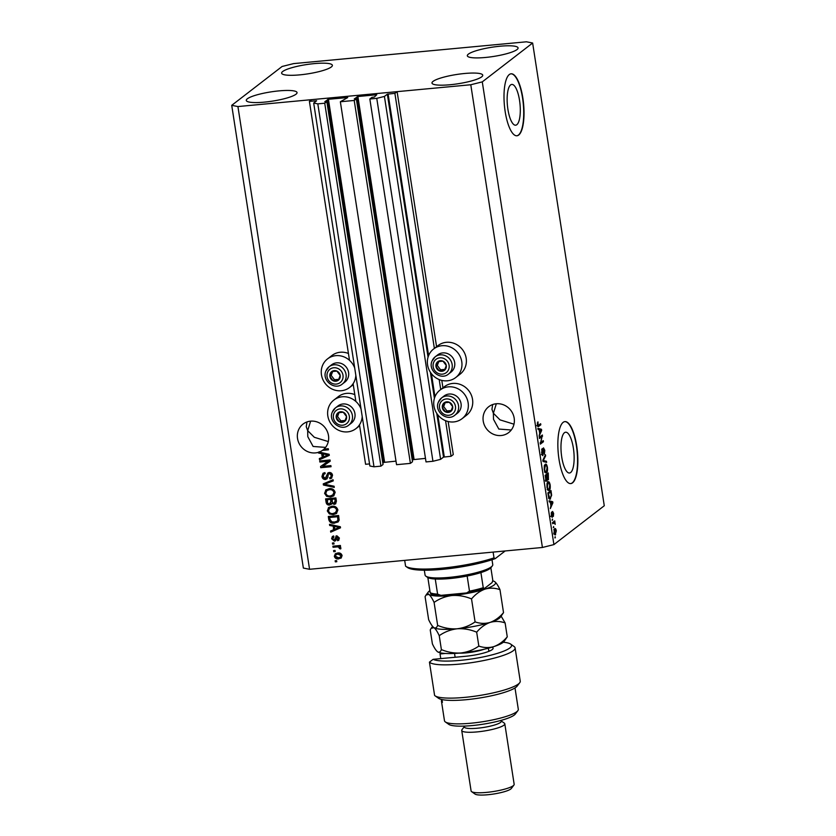 <?xml version="1.0" encoding="UTF-8"?>
<svg xmlns="http://www.w3.org/2000/svg" width="836" height="836" viewBox="0 0 836 836"><rect width="100%" height="100%" fill="white"/><g stroke="black" fill="none" stroke-linecap="round" stroke-linejoin="round"><path stroke-width="1.25" d="M340.356 101.752L354.213 100.456L410.403 463.384L396.546 464.68L340.356 101.752L347.724 97.551L328.423 99.275L324.796 101.689L326.855 101.584L324.734 103.215L317.816 103.863L313.688 103.058L316.625 100.769L309.404 101.365L349.5 360.326M353.116 383.693L355.864 401.458M359.48 424.824L365.593 464.283L369.543 463.917M309.404 101.365L311.619 99.651L397.1 91.647L436.58 346.7M313.688 103.058L369.867 465.986L373.995 466.791L317.816 103.863M324.734 103.215L380.923 466.143L373.995 466.791M326.855 101.584L383.045 464.502L380.923 466.143M327.649 99.474L383.839 462.402L382.836 463.165M383.839 462.402L395.992 461.138M397.1 91.647L394.885 93.35L387.34 94.175L384.424 96.433L376.764 98.345L369.836 98.993L371.957 97.363L374.34 97.018L376.754 94.75L357.892 96.516L354.276 98.93L356.335 98.826L412.514 461.744L410.403 463.384M356.335 98.826L354.213 100.456M357.129 96.715L413.308 459.633L412.315 460.406M413.308 459.633L425.472 458.379M369.836 98.993L426.026 461.921L432.943 461.273L376.764 98.345M384.424 96.433L440.614 459.351L432.943 461.273M436.758 413.36L443.529 457.104L440.614 459.351M443.529 457.104L451.074 456.278L445.567 420.696M394.885 93.35L434.375 348.434M439.193 379.565L440.739 389.566M448.159 421.532L453.279 454.575L451.074 456.278M441.795 380.401L442.944 387.831M519.532 100.33A20.482 6.322 84.6 0 0 511.81 84.426A20.482 6.322 84.6 0 0 507.901 109.297A20.482 6.322 84.6 0 0 515.624 125.201A20.482 6.322 84.6 0 0 519.532 100.33M573.371 448.127A20.482 6.322 84.6 0 0 565.648 432.222A20.482 6.322 84.6 0 0 561.74 457.104A20.482 6.322 84.6 0 0 569.462 473.009A20.482 6.322 84.6 0 0 573.371 448.127M576.683 445.776A31.12 9.614 84.6 0 0 564.948 421.605A31.12 9.614 84.6 0 0 559.023 459.403A31.12 9.614 84.6 0 0 570.758 483.584A31.12 9.614 84.6 0 0 576.683 445.776M570.612 483.595A31.12 9.614 84.6 0 0 576.391 445.797A31.12 9.614 84.6 0 0 564.802 421.616M522.845 97.969A31.12 9.614 84.6 0 0 511.109 73.798A31.12 9.614 84.6 0 0 505.174 111.606A31.12 9.614 84.6 0 0 516.909 135.777A31.12 9.614 84.6 0 0 522.845 97.969M516.763 135.787A31.12 9.614 84.6 0 0 522.552 98A31.12 9.614 84.6 0 0 510.963 73.819M492.665 404.551L491.944 409.316L493.386 413.245L496.323 403.757M514.182 418.188A16.344 15.257 -127.7 0 0 504.244 405.126A16.344 15.257 -127.7 0 0 488.726 406.704A16.344 15.257 -127.7 0 0 483.229 421.083A16.344 15.257 -127.7 0 0 493.167 434.145A16.344 15.257 -127.7 0 0 508.685 432.578A16.344 15.257 -127.7 0 0 514.182 418.188M306.969 421.94L306.248 426.705L307.69 430.644L310.626 421.145M322.435 450.374L328.443 449.81L328.276 448.713L324.002 449.11A16.344 15.257 -127.7 0 0 328.485 435.577A16.344 15.257 -127.7 0 0 318.547 422.525A16.344 15.257 -127.7 0 0 303.029 424.092A16.344 15.257 -127.7 0 0 297.532 438.482A16.344 15.257 -127.7 0 0 318.37 452.339L318.809 452.004A16.344 15.257 -127.7 0 0 319.613 451.733L319.174 452.077A16.344 15.257 -127.7 0 0 322.435 450.374L322.884 450.029A16.344 15.257 -127.7 0 0 323.438 449.632A16.344 15.257 -127.7 0 0 324.075 449.11M282.683 71.52A25.676 4.682 171.2 0 1 310.334 64.048A25.676 4.682 171.2 0 1 332.383 65.312A25.676 4.682 171.2 0 1 331.317 66.964A25.676 4.682 171.2 0 1 303.677 74.435A25.676 4.682 171.2 0 1 281.627 73.171A25.676 4.682 171.2 0 1 282.683 71.52M468.379 54.131A25.676 4.682 171.2 0 1 496.03 46.659A25.676 4.682 171.2 0 1 518.08 47.924A25.676 4.682 171.2 0 1 517.014 49.575A25.676 4.682 171.2 0 1 489.373 57.036A25.676 4.682 171.2 0 1 467.324 55.772A25.676 4.682 171.2 0 1 468.379 54.131M433.048 81.395A25.676 4.682 171.2 0 1 460.688 73.923A25.676 4.682 171.2 0 1 482.738 75.188A25.676 4.682 171.2 0 1 481.682 76.839A25.676 4.682 171.2 0 1 454.032 84.311A25.676 4.682 171.2 0 1 431.982 83.046A25.676 4.682 171.2 0 1 433.048 81.395M247.351 98.784A25.676 4.682 171.2 0 1 274.992 91.323A25.676 4.682 171.2 0 1 297.041 92.577A25.676 4.682 171.2 0 1 295.986 94.228A25.676 4.682 171.2 0 1 268.335 101.699A25.676 4.682 171.2 0 1 246.286 100.435A25.676 4.682 171.2 0 1 247.351 98.784M455.693 377.558L460.113 374.141A18.058 16.856 -127.7 0 0 464.858 353.691A18.058 16.856 -127.7 0 0 446.361 342.311A18.058 16.856 -127.7 0 0 438.054 345.561L433.633 348.967A18.058 16.856 -127.7 0 0 428.889 369.428A18.058 16.856 -127.7 0 0 447.375 380.798A18.058 16.856 -127.7 0 0 455.693 377.558A18.058 16.856 -127.7 0 0 460.437 357.097A18.058 16.856 -127.7 0 0 441.951 345.717A18.058 16.856 -127.7 0 0 433.633 348.967M440.008 390.099L444.418 386.692A18.058 16.856 52.3 0 1 452.736 383.442A18.058 16.856 52.3 0 1 471.222 394.822A18.058 16.856 52.3 0 1 466.478 415.273L462.057 418.69A18.058 16.856 52.3 0 1 453.749 421.929A18.058 16.856 52.3 0 1 435.253 410.56A18.058 16.856 52.3 0 1 440.008 390.099A18.058 16.856 52.3 0 1 448.315 386.849A18.058 16.856 52.3 0 1 466.812 398.229A18.058 16.856 52.3 0 1 462.057 418.69M355.833 375.343A18.058 16.856 52.3 0 1 349.584 387.496A18.058 16.856 52.3 0 1 341.266 390.746A18.058 16.856 52.3 0 1 322.78 379.366A18.058 16.856 52.3 0 1 327.524 358.905L331.944 355.499A18.058 16.856 52.3 0 1 340.252 352.249A18.058 16.856 52.3 0 1 348.434 353.482M327.524 358.905A18.058 16.856 52.3 0 1 335.832 355.655A18.058 16.856 52.3 0 1 354.694 367.934M354.809 394.623A18.058 16.856 -127.7 0 0 346.616 393.38A18.058 16.856 -127.7 0 0 338.308 396.63L333.888 400.036A18.058 16.856 -127.7 0 0 329.144 420.498A18.058 16.856 -127.7 0 0 347.63 431.878A18.058 16.856 -127.7 0 0 355.948 428.628A18.058 16.856 -127.7 0 0 362.207 416.474M361.058 409.065A18.058 16.856 -127.7 0 0 342.206 396.786A18.058 16.856 -127.7 0 0 333.888 400.036M328.287 441.575L314.315 437.28L307.69 430.644L307.794 436.674L313.113 446.455L325.57 447.396M513.983 424.186L500.022 419.881L493.386 413.245L493.491 419.285L498.81 429.056L511.266 429.997M293.582 63.609L526.44 41.8L532.636 43.012L604.271 505.749L553.913 544.602L542.418 547.475L309.56 569.285L303.363 568.072L231.729 105.336L282.087 66.483L293.582 63.609M319.174 452.077L329.133 454.293L329.3 455.359L319.509 459.716L319.331 458.567L322.268 457.355L321.703 453.655L318.474 453.018L318.37 452.339M328.088 461.284L319.875 462.047L319.697 460.95L330.021 459.988L330.199 461.159L322.665 466.394L330.889 465.621L331.056 466.718L320.742 467.69L320.564 466.509L328.527 460.939L319.875 462.047M325.288 478.422L327.9 472.967L329.217 472.476C331.056 472.465 332.164 473.395 332.519 475.276L331.568 478.202L329.948 478.819L329.635 477.732L330.753 477.283L331.317 475.423L329.363 473.573L328.37 474.012L327.702 477.649L325.486 479.519C323.511 479.498 322.341 478.485 321.964 476.457L323.03 473.301L324.901 472.601L325.204 473.688L323.94 474.179L323.187 476.447L325.288 478.422L326.489 477.795M330.753 477.283L331.767 475.088L329.802 473.228L328.37 474.012M334.264 487.388L323.427 485.016L323.25 483.877L333.073 479.749L333.25 480.878L324.535 484.274L334.086 486.238L334.264 487.388M333.951 495.717L330.951 496.699L327.085 495.967L325.026 493L325.716 490.063L329.091 488.663C332.132 488.245 334.16 489.478 335.163 492.352L333.731 495.894L330.513 497.033L326.636 496.302L324.577 493.334L326.082 489.76M336.678 513.314L333.679 514.286L329.802 513.555L327.743 510.597L328.443 507.661L331.808 506.261C334.86 505.843 336.887 507.076 337.89 509.95L336.459 513.492L333.23 514.631L329.363 513.9L327.304 510.932L328.799 507.358M332.916 526.105L329.687 525.468L329.509 524.329L340.356 526.743L340.513 527.809L330.722 532.156L330.544 531.017L333.491 529.805L333.355 525.76L329.687 525.468M336.793 561.719L335.32 561.855L335.152 560.757L336.626 560.622L336.793 561.719M532.636 43.012L482.278 81.876L470.783 84.749L542.418 547.475M470.783 84.749L237.926 106.559L309.56 569.285M338.747 558.887C336.532 559.232 335.058 558.375 334.327 556.295L335.32 553.787L337.754 552.983C339.938 552.659 341.381 553.516 342.102 555.574L341.109 558.082L339.186 558.542C336.971 558.897 335.497 558.03 334.766 555.961L334.327 556.295M335.226 551.541L333.752 551.676L333.574 550.579L335.048 550.443L335.226 551.541M336.96 546.922L333.062 547.287L332.895 546.18L340.398 545.48L340.565 546.577L339.374 546.692L340.9 547.862L340.66 548.938L339.531 548.625L338.517 546.974L336.96 546.922L337.399 546.577L333.062 547.287M334.055 543.985L332.582 544.121L332.404 543.024L333.877 542.877L334.055 543.985M333.93 537.025L332.697 538.76L334.086 540.077L336.866 535.772L339.374 538.008L338.716 540.255L337.619 540.714L337.316 539.628L338.308 538.144L337.18 536.858L335.591 540.756L334.442 541.153L331.61 538.781L332.362 536.503L333.616 535.939L333.93 537.025L333.146 537.36L333.877 536.848M334.086 540.077L335.163 539.419L336.145 535.97M335.905 536.127L336.866 535.772M337.316 539.628L338.371 539.032M337.765 539.293L338.758 537.809L337.629 536.513L336.615 537.266M334.619 523.148C331.599 523.629 329.645 522.448 328.778 519.605L328.297 516.491L338.611 515.519L339.144 520.211L338.016 521.998L335.058 522.803C332.038 523.284 330.095 522.103 329.227 519.271L328.778 519.605M329.603 505.069C327.587 505.174 326.416 504.192 326.082 502.154L325.58 498.893L335.894 497.922L336.396 501.203L335.591 503.847L334.254 504.359L331.913 503.376L330.042 504.725C328.025 504.829 326.855 503.857 326.521 501.809L326.061 498.852M541.927 436.591L539.46 438.482L539.293 437.385L542.386 435.002L540.787 442.537L543.254 440.635L543.431 441.742L540.338 444.125L541.927 436.591L539.324 437.594M542.668 455.599L541.655 452.913L542.146 448.577L542.031 452.736L542.888 454.46L543.473 447.856L544.79 450.28L544.372 454.241L544.435 450.594L543.63 448.963L543.369 449.549L542.867 455.641M541.3 454.659L542.888 454.46M542.271 449.057L543.034 449.016M546.629 462.402L543.013 461.451L542.846 460.312L545.438 454.763L545.615 455.892L543.285 460.552L546.451 461.263L546.629 462.402M545.156 464.408C546.054 463.572 546.817 464.555 547.434 467.355C547.716 470.344 547.402 472.152 546.493 472.768L545.218 472.539L544.267 469.79L544.267 466.3L545.709 464.168M545.542 472.852L546.493 472.768L545.218 472.539M547.883 482.006C548.782 481.17 549.545 482.153 550.161 484.943C550.443 487.942 550.13 489.75 549.221 490.356L547.946 490.136L546.984 487.388L546.984 483.898L548.426 481.755M548.27 490.45L549.221 490.356L547.946 490.136M553.756 527.641L553.589 526.544L553.275 527.683M554.811 534.737L555.637 534.653C554.989 535.322 554.435 534.632 553.986 532.616L554.696 528.76C555.334 528.133 555.877 528.822 556.316 530.818L555.198 534.852M537.882 426.527L538.708 426.444L537.308 424.855L537.914 421.825L538.081 425.545L540.641 423.727L540.808 424.824L538.248 426.663M537.454 425.597L538.52 425.367M482.278 81.876L553.913 544.602M550.349 502.122L549.283 501.903L549.106 500.764L552.721 501.757L552.889 502.833L550.318 508.601L550.914 505.811L550.349 502.122M552.073 517.317L551.3 515.237L551.614 512.06L551.635 515.07L552.366 515.812L552.606 511.454L553.62 513.398L553.369 516.397L552.815 512.52L552.251 517.359M550.642 516.397L552.199 516.22M551.405 512.635L552.262 512.572M552.606 520.222L552.439 519.114L552.126 520.264M552.533 522.939L553.819 522.824L552.659 523.723L552.481 522.615L554.738 520.88L555.188 524.381L554.31 522.657M555.334 537.809L555.167 536.712L554.843 537.861M549.482 498.967L550.558 498.873C549.67 499.761 548.949 498.82 548.374 496.051L547.893 492.926L550.976 490.544L551.645 495.246L550.015 499.113M546.587 481.139L547.078 481.087C546.462 481.463 545.992 480.627 545.668 478.589L545.166 475.329L548.259 472.946L548.437 479.728L547.611 479.049L546.828 481.202M548.082 479.76L547.235 479.08M539.126 429.673L538.06 429.464L537.882 428.314L541.498 429.307L541.665 430.383L539.105 436.152L539.701 433.372L539.126 429.673M237.926 106.559L231.729 105.336M537.276 422.974L538.123 422.901M539.304 424.761L540.808 424.824M539.335 424.97L537.684 426.235M549.189 501.328L552.721 501.757M552.293 502.885L552.889 502.833M551.812 502.499L550.767 502.196L551.227 505.174L552.282 502.561M551.217 513.179L551.823 513.126M551.52 516.282L552.053 516.24M553.401 521.915L554.905 521.988M553.432 522.124L554.55 522.26M553.077 522.395L553.672 523.388M554.31 529.198L554.561 529.773M554.78 533.755L554.519 534.382M555.992 531.038L554.864 529.857L554.31 532.396L555.438 533.577L555.992 531.038M553.725 529.846L555.198 529.71L554.017 529.94M553.641 533.859L555.438 533.577M549.816 497.995L549.304 498.81M548.824 497.995L550.391 497.765L551.248 495.32L550.788 491.923L547.925 493.135M550.788 491.923L548.416 493.742L549.576 497.932L550.391 497.765M547.653 482.226L548.092 482.926M548.447 489.468L548.019 490.23M549.795 485.235C549.315 483.093 548.74 482.382 548.05 483.103L547.35 487.106C547.82 489.185 548.385 489.906 549.053 489.259L549.795 485.235M547.058 483.03L548.531 482.884L547.162 483.187M547.152 489.582L549.053 489.259M546.127 479.185L545.595 481.233M545.814 479.404L546.901 479.989L546.786 475.318L545.197 475.538M547.193 478.077L548.217 478.673L548.071 474.325L545.709 475.412M548.071 474.325L547.141 475.036L548.217 478.673M545.668 475.172L547.141 475.036M546.786 475.318L545.699 476.154L546.901 479.989M544.926 464.628L545.365 465.328M545.72 471.87L545.291 472.633M547.078 467.637C546.598 465.495 546.012 464.795 545.323 465.516L544.623 469.508C545.093 471.598 545.657 472.309 546.336 471.661L547.078 467.637M544.33 465.433L545.803 465.297L544.445 465.589M544.435 471.985L546.336 471.661M544.884 455.965L545.615 455.892M542.93 460.908L546.451 461.263M544.978 461.399L545.062 461.995M541.603 449.716L542.355 449.643M541.049 436.037L542.564 436.173M540.255 442.589L540.787 442.537M541.916 441.669L543.431 441.742M541.947 441.878L540.192 443.226M537.976 428.878L541.498 429.307M541.08 430.435L541.665 430.383M540.599 430.059L539.544 429.756L540.004 432.724L541.07 430.112M336.751 561.416L335.32 561.855M335.769 561.51L335.644 560.705M334.766 555.961L335.55 553.631M341.307 557.915L339.186 558.542M340.367 557.194L341.464 555.303L338.371 553.735L336.051 554.676L335.403 556.222L338.507 557.79L340.367 557.194L341.025 555.647L337.932 554.08L336.051 554.676M335.173 551.248L333.752 551.676M334.191 551.342L334.066 550.537M333.512 546.943L333.386 546.138M340.524 546.284L339.374 546.692M340.848 548.531L339.531 548.625M339.97 548.291L339.991 547.528L339.541 547.873M339.991 547.528L338.517 546.974M338.956 546.629L337.399 546.577M334.003 543.682L332.582 544.121M333.021 543.776L332.895 542.972M335.79 540.568L334.881 540.819L332.059 538.436L331.61 538.781M332.059 538.436L332.603 536.336M334.525 539.732L335.163 539.419L334.525 539.732M338.914 540.077L337.619 540.714M338.068 540.38L337.807 539.45M337.629 536.513L337.054 536.921M330.136 525.133L330.021 524.444M340.492 527.673L330.722 532.156M331.171 531.821L331.014 530.829M333.355 525.76L333.491 529.805M339.364 527.38L334.619 526.011L334.64 529.324L339.364 527.38L334.181 526.356M329.227 519.271L328.788 516.439M338.225 521.821L335.058 522.803M337.138 521.183L338.34 519.773L338.026 516.397L329.677 517.474L329.969 519.365L331.882 521.863L334.463 522.051L337.138 521.183L337.89 520.107L337.577 516.732L329.677 517.474M335.8 512.51L337.127 509.73C336.333 507.525 334.755 506.626 332.404 507.013L329.583 508.173L328.506 510.817C329.279 512.959 330.805 513.868 333.094 513.534L336.135 512.28M337.127 509.73L336.689 510.075C335.894 507.87 334.316 506.961 331.965 507.358L329.583 508.173M335.361 512.855L336.689 510.075M335.8 503.659L334.254 504.359M334.693 504.014L331.913 503.376M331.38 504.327L330.042 504.725M329.865 503.627L331.328 501.224L331.014 499.196L327.388 499.541L327.587 503.115L329.426 503.972L330.847 503.282M334.358 502.927L335.581 500.597L335.299 498.799L332.216 499.082L332.341 502.446L333.919 503.272L335.226 502.624M335.299 498.799L331.777 499.426M333.919 503.272L335.131 500.942L334.86 499.134M331.014 499.196L326.949 499.876M329.426 503.972L330.878 501.569L330.565 499.541M333.073 494.912L334.4 492.132C333.606 489.927 332.038 489.029 329.687 489.426L326.866 490.575L325.789 493.219C326.552 495.361 328.088 496.27 330.377 495.936L333.407 494.682M334.4 492.132L333.961 492.477C333.167 490.272 331.599 489.373 329.238 489.76L326.866 490.575M332.634 495.257L333.961 492.477M334.191 486.928L323.427 485.016M323.866 484.671L323.72 483.689M333.23 480.721L324.535 484.274M327.054 478.84L325.925 479.174C323.95 479.164 322.78 478.14 322.414 476.123L321.964 476.457M322.414 476.123L323.26 473.134M325.141 473.469L323.94 474.179M325.726 478.077L328.13 472.81M331.777 478.014L329.948 478.819M330.387 478.474L330.136 477.607M329.802 473.228L328.809 473.678M320.313 461.712L320.188 460.908M330.199 461.127L322.665 466.394M331.014 466.425L320.742 467.69M321.191 467.345L321.014 466.195M322.268 457.355L322.142 453.321L318.474 453.018M318.913 452.684L318.809 452.004M329.279 455.223L319.509 459.716M319.948 459.372L319.801 458.379M328.151 454.93L323.407 453.561L323.417 456.884L328.151 454.93L322.957 453.906M328.402 449.517L322.884 450.029M339.897 378.154A5.444 5.089 -127.7 0 0 331.725 371.581A5.444 5.089 -127.7 0 0 333.146 380.756A5.444 5.089 -127.7 0 0 339.897 378.154M339.301 377.809L340.179 375.448L336.887 371.1L331.725 371.581L329.865 376.409L333.146 380.756L338.308 380.265L339.301 377.809M348.006 377.893A10.889 10.168 -127.7 0 0 344.348 365.227A10.889 10.168 -127.7 0 0 331.599 364.81L329.07 366.753A10.889 10.168 52.3 0 1 341.82 367.182A10.889 10.168 52.3 0 1 345.477 379.837A10.889 10.168 52.3 0 1 342.384 384.006L344.902 382.052A10.889 10.168 -127.7 0 0 348.006 377.893M332.707 371.466L331.181 375.385L334.473 379.732L338.695 379.335M331.181 375.385L329.865 376.409M334.473 379.732L333.146 380.756M446.006 368.216A5.444 5.089 -127.7 0 0 437.845 361.643A5.444 5.089 -127.7 0 0 439.266 370.818A5.444 5.089 -127.7 0 0 446.006 368.216M445.41 367.871L446.288 365.51L442.996 361.162L437.845 361.643L435.974 366.471L439.266 370.818L444.418 370.327L445.41 367.871M454.115 367.945A10.889 10.168 -127.7 0 0 450.458 355.29A10.889 10.168 -127.7 0 0 437.709 354.872L435.18 356.815A10.889 10.168 52.3 0 1 447.929 357.244A10.889 10.168 52.3 0 1 451.586 369.899A10.889 10.168 52.3 0 1 448.493 374.068L451.022 372.114A10.889 10.168 -127.7 0 0 454.115 367.945M438.816 361.528L437.301 365.447L440.582 369.794L444.804 369.397M437.301 365.447L435.974 366.471M440.582 369.794L439.266 370.818M452.37 409.347A5.444 5.089 -127.7 0 0 444.209 402.774A5.444 5.089 -127.7 0 0 445.63 411.949A5.444 5.089 -127.7 0 0 452.37 409.347M451.785 409.003L452.652 406.641L449.371 402.294L444.209 402.774L442.338 407.602L445.63 411.949L450.782 411.458L451.785 409.003M460.49 409.076A10.889 10.168 -127.7 0 0 456.822 396.421A10.889 10.168 -127.7 0 0 444.073 396.003L441.554 397.946A10.889 10.168 52.3 0 1 454.303 398.375A10.889 10.168 52.3 0 1 457.961 411.03A10.889 10.168 52.3 0 1 454.857 415.199L457.386 413.245A10.889 10.168 -127.7 0 0 460.49 409.076M445.18 402.659L443.665 406.578L446.957 410.925L451.168 410.528M443.665 406.578L442.338 407.602M446.957 410.925L445.63 411.949M346.261 419.285A5.444 5.089 -127.7 0 0 338.099 412.712A5.444 5.089 -127.7 0 0 339.52 421.887A5.444 5.089 -127.7 0 0 346.261 419.285M345.665 418.94L346.543 416.579L343.251 412.232L338.099 412.712L336.229 417.54L339.52 421.887L344.672 421.396L345.665 418.94M354.37 419.024A10.889 10.168 -127.7 0 0 350.712 406.359A10.889 10.168 -127.7 0 0 337.963 405.941L335.435 407.884A10.889 10.168 52.3 0 1 348.184 408.313A10.889 10.168 52.3 0 1 351.841 420.968A10.889 10.168 52.3 0 1 348.748 425.137L351.277 423.183A10.889 10.168 -127.7 0 0 354.37 419.024M339.071 412.597L337.556 416.516L340.837 420.863L345.059 420.466M337.556 416.516L336.229 417.54M340.837 420.863L339.52 421.887M405.753 566.285A52.908 9.645 -8.8 0 0 442.244 568.114A52.908 9.645 -8.8 0 0 494.003 557.884L495.236 558.626A51.362 9.363 171.2 0 1 444.376 569.149A51.362 9.363 171.2 0 1 407.487 567.519L405.753 566.285A52.908 9.645 -8.8 0 1 405.575 566.16L404.687 560.381M494.003 557.884L493.115 552.094M495.236 558.626L505.163 550.966M492.341 565.867L491.056 567.56A32.677 5.957 171.2 0 1 490.105 568.49A32.677 5.957 171.2 0 1 480.909 572.587A32.677 5.957 171.2 0 1 467.146 576.025A32.677 5.957 171.2 0 1 435.263 579.014A32.677 5.957 171.2 0 1 427.844 577.561A32.677 5.957 171.2 0 1 427.583 577.394L425.848 576.161A34.234 6.239 -8.8 0 0 457.626 576.38A34.234 6.239 -8.8 0 0 491.349 566.839A34.234 6.239 -8.8 0 0 492.341 565.867A34.234 6.239 -8.8 0 0 492.759 564.634L491.996 559.733M424.322 570.215L425.085 575.116A34.234 6.239 -8.8 0 0 425.848 576.161M490.857 567.801L492.801 580.341L492.111 582.567L484.41 588.513L483.25 587.708L480.909 572.587M435.263 579.014L437.604 594.135L440.927 595.357L467.24 592.87L484.41 588.513M466.624 592.954L469.487 591.146A32.677 5.957 -8.8 0 0 483.25 587.708M467.146 576.025L469.487 591.146M430.634 593.57C431.627 594.521 434.772 595.127 440.081 595.389L440.927 595.357M431.355 593.476L430.185 592.682A32.677 5.957 -8.8 0 0 437.604 594.135M427.844 577.561L430.185 592.682M491.965 647.189A21.788 3.971 171.2 0 1 492.832 648.987A21.788 3.971 171.2 0 1 465.38 656.302L433.09 659.332A40.462 7.378 -8.8 0 0 471.285 659.029A40.462 7.378 -8.8 0 0 509.876 647.942A40.462 7.378 -8.8 0 0 510.65 644.096A40.462 7.378 -8.8 0 0 503.303 642.247M510.65 644.096L514.119 646.552A43.577 7.942 171.2 0 1 515.091 647.89A43.577 7.942 171.2 0 1 513.294 650.69A43.577 7.942 171.2 0 1 469.027 663.021A43.577 7.942 171.2 0 1 429.443 662.143L434.595 695.406A43.577 7.942 -8.8 0 0 435.086 695.834A43.577 7.942 -8.8 0 0 478.391 695.677A43.577 7.942 -8.8 0 0 519.72 682.73A43.577 7.942 -8.8 0 0 520.243 681.162L515.091 647.89M440.771 658.611L440.049 653.961L441.23 653.01M517.86 710.673L515.289 714.069A34.234 6.239 171.2 0 1 514.286 715.031A34.234 6.239 171.2 0 1 480.564 724.572A34.234 6.239 171.2 0 1 448.786 724.363L445.316 721.907A37.348 6.803 -8.8 0 0 479.979 722.137A37.348 6.803 -8.8 0 0 516.763 711.729A37.348 6.803 -8.8 0 0 517.86 710.673A37.348 6.803 -8.8 0 0 518.31 709.336L514.997 687.934M441.993 699.617A37.348 6.803 -8.8 0 0 441.439 701.101L444.48 720.757A37.348 6.803 -8.8 0 0 445.316 721.907M501.119 720.381L501.255 721.259A18.674 3.407 171.2 0 1 500.482 722.461A18.674 3.407 171.2 0 1 480.376 727.895A18.674 3.407 171.2 0 1 464.346 726.975L464.21 726.097M501.203 720.945L504.317 723.14A21.788 3.971 171.2 0 1 504.798 723.809A21.788 3.971 171.2 0 1 503.899 725.209A21.788 3.971 171.2 0 1 480.439 731.542A21.788 3.971 171.2 0 1 461.733 730.476A21.788 3.971 171.2 0 1 461.995 729.692L464.293 726.662M513.9 785.077L511.329 788.473A18.674 3.407 171.2 0 1 510.786 788.996A18.674 3.407 171.2 0 1 492.394 794.2A18.674 3.407 171.2 0 1 475.057 794.085L471.588 791.629A21.788 3.971 -8.8 0 0 491.808 791.765A21.788 3.971 -8.8 0 0 513.262 785.694A21.788 3.971 -8.8 0 0 513.9 785.077A21.788 3.971 -8.8 0 0 514.161 784.293L504.798 723.809M461.733 730.476L471.096 790.96A21.788 3.971 -8.8 0 0 471.588 791.629M441.983 699.565L442.422 702.344A37.348 6.803 -8.8 0 1 441.439 701.101M519.72 682.73L517.15 686.116A40.462 7.378 171.2 0 1 478.777 698.133A40.462 7.378 171.2 0 1 438.566 698.279L435.086 695.834M489.771 650.951A18.674 3.407 -8.8 0 0 488.736 650.596M445.358 653.459L440.049 653.961M433.09 659.332L429.443 662.143M471.525 598.91C475.454 594.26 479.927 591 484.953 589.14C489.98 587.708 494.985 587.886 499.97 589.662C498.057 585.534 496.291 582.859 494.672 581.637A34.234 6.239 171.2 0 1 494.797 581.731A34.234 6.239 171.2 0 1 484.953 589.14A34.234 6.239 171.2 0 1 452.015 595.525C458.619 595.096 465.119 596.235 471.525 598.91L475.088 621.89C469.759 625.652 463.781 627.951 457.167 628.787C450.552 629.205 444.052 628.076 437.646 625.391L434.093 602.422C439.422 598.66 445.389 596.361 452.015 595.525A34.234 6.239 -8.8 0 1 428.795 594.396C430.415 595.619 432.181 598.294 434.093 602.422M507.264 636.833C503.335 641.484 498.862 644.744 493.846 646.604A34.234 6.239 171.2 0 0 504.056 641.484L507.264 636.833L505.111 622.924C500.127 621.158 495.121 620.981 490.105 622.412A34.234 6.239 171.2 0 1 457.167 628.787C463.771 628.369 470.271 629.498 476.677 632.183C480.606 627.522 485.079 624.262 490.105 622.412A34.234 6.239 171.2 0 0 500.304 617.282L503.523 612.631C499.594 617.292 495.121 620.552 490.105 622.412C485.079 623.834 480.073 623.666 475.088 621.89M503.523 612.631L499.97 589.662M437.646 625.391C436.737 627.721 435.504 628.473 433.947 627.669C432.327 626.446 430.561 623.781 428.649 619.654L425.085 596.674L426.005 595.065L428.795 594.396A34.234 6.239 171.2 0 1 428.304 592.024A34.234 6.239 171.2 0 1 429.871 590.655M437.688 651.861L437.552 651.766A34.234 6.239 171.2 0 1 437.541 651.766A34.234 6.239 171.2 0 0 437.688 651.861C439.245 652.676 440.478 651.913 441.387 649.593C447.793 652.268 454.303 653.407 460.908 652.979C467.523 652.143 473.5 649.844 478.829 646.082C483.814 647.858 488.82 648.036 493.846 646.604A34.234 6.239 171.2 0 1 460.908 652.979A34.234 6.239 171.2 0 1 437.688 651.861C436.068 650.648 434.302 647.973 432.39 643.845L430.237 629.947L431.146 628.327L433.947 627.669C435.566 628.891 437.332 631.556 439.234 635.684C444.574 631.922 450.541 629.623 457.167 628.787A34.234 6.239 171.2 0 1 433.947 627.669L433.8 627.575A34.234 6.239 171.2 0 0 433.811 627.575L433.8 627.575M492.832 580.884A34.234 6.239 171.2 0 1 494.672 581.637M505.111 622.924L501.161 616.163M441.387 649.593L439.234 635.684M478.829 646.082L476.677 632.183M328.423 99.275L384.602 462.203M357.892 96.516L414.081 459.445M387.34 94.175L428.053 357.181M430.383 372.229L434.427 398.312M388.103 93.987L428.607 355.603M431.407 373.661L434.971 396.745M437.771 414.792L444.292 456.916M543.087 459.8L543.703 459.748M542.909 460.72L543.839 460.636M342.541 379.366A8.402 7.848 -127.7 0 0 337.901 368.477A8.402 7.848 -127.7 0 0 327.493 372.49A8.402 7.848 -127.7 0 0 332.132 383.369A8.402 7.848 -127.7 0 0 342.541 379.366M325.967 370.923A10.889 10.168 52.3 0 1 329.07 366.753L325.883 371.048C321.609 380.432 334.609 390.725 342.384 384.006M448.65 369.428A8.402 7.848 -127.7 0 0 444.01 358.539A8.402 7.848 -127.7 0 0 433.602 362.552A8.402 7.848 -127.7 0 0 438.242 373.431A8.402 7.848 -127.7 0 0 448.65 369.428M432.087 360.985A10.889 10.168 52.3 0 1 435.18 356.815L431.993 361.11C427.719 370.484 440.729 380.788 448.493 374.068M455.024 410.56A8.402 7.848 -127.7 0 0 450.385 399.671A8.402 7.848 -127.7 0 0 439.976 403.683A8.402 7.848 -127.7 0 0 444.616 414.562A8.402 7.848 -127.7 0 0 455.024 410.56M438.451 402.116A10.889 10.168 52.3 0 1 441.554 397.946L438.357 402.241C434.083 411.625 447.093 421.919 454.857 415.199M348.905 420.498A8.402 7.848 -127.7 0 0 344.265 409.619A8.402 7.848 -127.7 0 0 333.857 413.621A8.402 7.848 -127.7 0 0 338.496 424.5A8.402 7.848 -127.7 0 0 348.905 420.498M332.341 412.054A10.889 10.168 52.3 0 1 335.435 407.884L332.247 412.179C327.973 421.563 340.983 431.857 348.748 425.137M483.908 588.68A31.12 5.674 171.2 0 1 467.815 592.734M483.835 649.321A17.117 3.125 171.2 0 1 459.204 653.135M359.626 425.785L355.948 428.628M353.262 384.654L349.584 387.496M538.165 425.545L536.691 425.681M554.184 522.657L552.711 522.803M549.91 497.984L548.437 498.12M548.082 478.725L546.608 478.871M546.734 480.063L545.26 480.198M488.851 651.338L488.37 648.203M428.304 592.024L426.005 595.065M432.599 626.415L431.146 628.327M455.129 657.263L454.533 653.438"/></g></svg>
